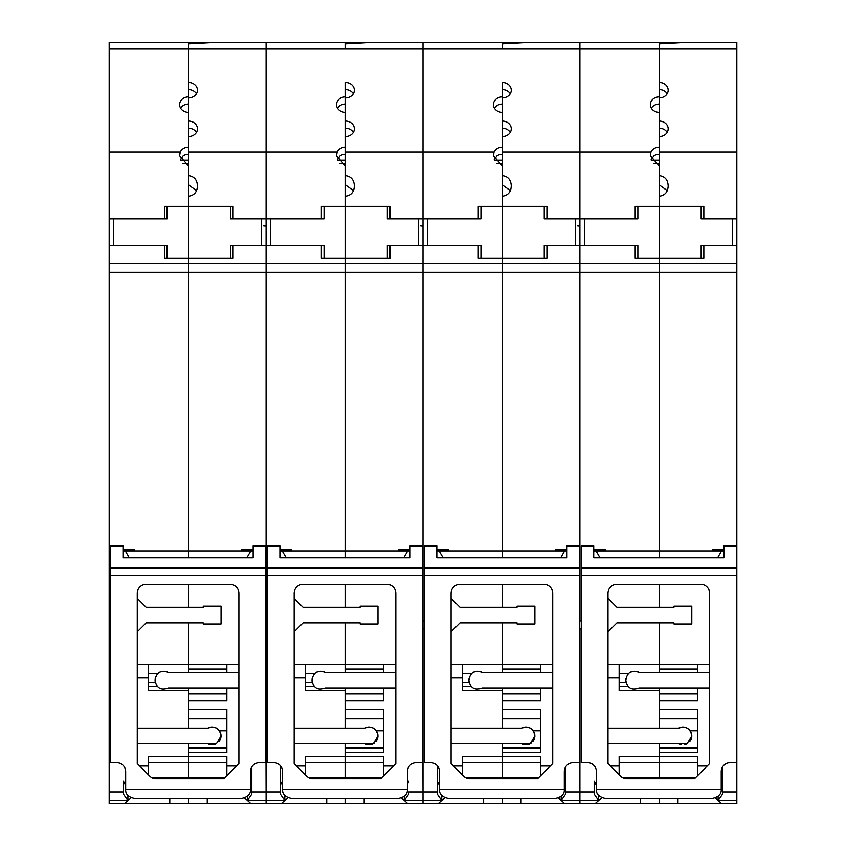 <?xml version="1.0" encoding="UTF-8"?>
<svg xmlns="http://www.w3.org/2000/svg" width="846" height="846" viewBox="0 0 846 846"><rect width="100%" height="100%" fill="white"/><g stroke="black" fill="none" stroke-linecap="round" stroke-linejoin="round"><path stroke-width="1.27" d="M502.355 97.322L502.355 121.073A8.915 7.72 0 0 1 511.27 128.804A8.915 7.72 0 0 1 502.355 136.523L502.355 151.963L579.912 151.963L579.912 42.3L579.912 218.828L637.873 218.828L637.873 206.35M544.253 258.062L544.253 245.573L579.912 245.573L579.912 218.828L579.912 272.327L579.912 263.413L659.267 263.413L659.267 557.821L659.267 258.062L659.267 263.413L736.834 263.413L736.834 245.573L701.165 245.573L701.165 258.062M579.468 620.932L579.912 272.327L502.355 272.327L502.355 258.062L502.355 272.327L423 272.327L423 803.7L423 791.867L437.266 791.867L437.266 765.704L437.266 781.165L439.497 785.543M558.328 797.852L564.758 803.7L579.912 803.7L579.912 628.948L579.912 803.7L595.076 803.7L601.908 797.672M677.984 798.349L677.984 803.7L659.267 803.7L659.267 798.349L659.267 803.7L595.076 803.7M596.409 785.543L594.178 781.165L594.178 794.024L598.64 800.443L561.194 800.443L561.194 796.213M594.178 794.024L594.178 781.165M659.267 584.375L659.267 607.333L659.267 584.375M607.999 664.618L659.267 664.618L659.267 622.931L659.267 672.411M697.601 762.754L659.267 762.754L659.267 756.324L619.145 756.324L619.145 774.725M659.267 688.02L659.267 728.142M659.267 743.74L659.267 756.324M215.265 42.385L188.521 43.833L188.521 82.474A8.915 7.72 0 0 1 197.435 90.194A8.915 7.72 0 0 1 188.521 97.914L188.521 121.073A8.915 7.72 0 0 1 197.435 128.804A8.915 7.72 0 0 1 188.521 136.523L188.521 175.64C194.189 176.37 197.16 179.807 197.435 185.94C197.16 192.063 194.189 195.5 188.521 196.23L188.521 557.821L188.521 166.07L179.606 155.78L180.24 151.963A8.915 7.72 0 0 1 188.521 147.098L188.521 112.359A8.915 7.72 0 0 1 179.606 104.629A8.915 7.72 0 0 1 188.521 96.909L188.521 43.4L215.265 42.3L109.166 42.3L109.166 218.828L164.441 218.828L164.441 206.35L233.094 206.35L233.094 218.828L266.088 218.828L266.088 42.3L266.088 245.573L266.088 218.828L321.364 218.828L321.364 206.35L390.017 206.35L390.017 218.828L423 218.828L423 42.3L423 245.573L423 218.828L478.276 218.828L478.276 206.35L546.928 206.35L546.928 218.828L579.912 218.828L579.912 151.963L650.986 151.963L650.352 155.78L659.267 166.07L659.267 258.062L659.267 206.35L635.198 206.35L635.198 218.828M659.267 690.643L619.145 690.643L619.145 664.618M626.114 682.447L619.145 682.447M736.834 263.413L736.834 272.327L579.912 272.327L579.912 620.932L581.255 620.932M109.166 218.828L109.166 263.413L266.088 263.413L266.088 245.573L266.088 272.327L266.088 263.413L345.432 263.413L345.432 258.062L345.432 557.821L345.432 263.413L423 263.413L423 245.573L423 272.327L423 263.413L579.912 263.413L579.912 245.573L635.198 245.573L635.198 258.062L703.84 258.062L703.84 245.573M637.873 258.062L637.873 245.573L635.198 245.573M584.375 245.573L584.375 218.828M659.267 97.322L659.267 43.4L686.011 42.3L736.834 42.3L736.834 48.983L659.267 48.983L659.267 82.474A8.915 7.72 0 0 1 668.181 90.194A8.915 7.72 0 0 1 659.267 97.914L659.267 96.909A8.915 7.72 0 0 0 650.352 104.629A8.915 7.72 0 0 0 659.267 112.359L659.267 147.098A8.915 7.72 0 0 0 650.986 151.963M215.265 42.3L686.011 42.3M659.267 160.232L651.23 160.232M651.092 159.894L653.905 155.78A8.915 7.72 180 0 1 659.267 154.236M651.357 108.203A8.915 7.72 180 0 1 659.267 104.047M640.538 803.7L640.538 798.349M736.834 48.983L736.834 245.573M715.251 797.852L721.68 803.7L736.834 803.7L736.834 272.327M736.834 218.828L703.84 218.828L703.84 206.35L659.267 206.35L659.267 183.36M659.267 96.909L659.267 121.073A8.915 7.72 0 0 1 668.181 128.804A8.915 7.72 0 0 1 659.267 136.523L659.267 151.963L736.834 151.963M686.011 42.385L659.267 43.833L659.267 48.983L502.355 48.983L502.355 43.4L529.099 42.311M659.267 692.419L659.267 693.942L697.601 693.942M659.267 762.754L659.267 778.732M697.601 775.613L697.601 756.451L659.267 756.451L659.267 752.432L697.601 752.432L697.601 709.403L659.267 709.403L659.267 700.625L697.601 700.625L697.601 688.02M736.834 791.867L722.569 791.867L722.569 794.024L718.106 800.443L718.106 796.213M721.226 782.444L722.399 782.444L721.226 784.644M659.267 664.618L709.635 664.618M722.569 766.91L722.399 782.444M722.569 794.024L722.569 781.165M659.267 151.963L659.267 175.64C664.935 176.37 667.906 179.807 668.181 185.94C667.906 192.063 664.935 195.5 659.267 196.23M701.165 206.35L701.165 218.828L703.84 218.828M732.372 218.828L732.372 245.573M667.23 190.572L659.267 184.904M659.267 128.211A8.915 7.72 180 0 1 667.177 132.367M659.267 89.602A8.915 7.72 180 0 1 667.177 93.758M736.39 596.546A2.675 2.675 180 0 0 736.834 595.076A2.675 2.675 180 0 1 736.39 596.546M721.68 803.7L677.984 803.7M697.601 664.618L697.601 672.411M736.39 762.69L736.39 545.596L723.901 545.596L723.901 557.821L593.733 557.821L593.733 545.596L581.255 545.596L581.255 762.69L587.494 762.69A8.915 8.915 0 0 1 596.409 771.605L596.409 789.434C596.134 793.982 599.105 796.953 605.324 798.349L712.311 798.349C718.54 796.953 721.511 793.982 721.226 789.434L721.226 771.605A8.915 8.915 0 0 1 730.151 762.69L736.39 762.69M723.901 557.821L723.901 550.439L721.871 550.439L717.609 557.821M600.036 557.821L595.774 550.439L593.733 550.439L593.733 557.821M593.733 549.456L605.324 549.456L605.324 550.006L595.774 550.439M607.999 631.846L607.999 593.289A8.915 8.915 0 0 1 616.914 584.375L700.721 584.375A8.915 8.915 0 0 1 709.635 593.289L709.635 763.578L694.481 778.732L626.854 778.732A8.915 8.915 0 0 1 620.541 776.12L607.999 763.578L607.999 743.74L687.206 743.74L691.806 735.946C690.389 728.417 685.969 725.815 678.577 728.142L607.999 728.142L607.999 631.846L616.914 622.931L673.976 622.931L673.976 624.052L691.806 624.052L691.806 606.222L673.976 606.222L673.976 607.333L616.914 607.333L607.999 598.418M607.999 728.142L607.999 743.74M678.968 743.941A8.915 8.915 180 0 0 681.305 744.713A8.915 8.915 180 0 1 678.968 743.941M684.467 744.713A8.915 8.915 180 0 0 686.91 743.898A8.915 8.915 180 0 1 684.467 744.713M689.659 741.752A8.915 8.915 180 0 0 690.431 740.705A8.915 8.915 180 0 1 689.659 741.752M690.748 740.165A8.915 8.915 180 0 0 691.277 738.981A8.915 8.915 180 0 1 690.748 740.165M691.457 738.421A8.915 8.915 180 0 0 691.616 737.797A8.915 8.915 180 0 1 691.457 738.421M691.721 737.204A8.915 8.915 180 0 0 691.785 736.57A8.915 8.915 180 0 1 691.721 737.204M691.806 736.21A8.915 8.915 180 0 0 691.806 735.946A8.915 8.915 -0 0 0 691.795 735.555A8.915 8.915 -0 0 1 691.806 735.946A8.915 8.915 180 0 1 691.806 736.21M691.785 735.311A8.915 8.915 -0 0 0 691.711 734.645A8.915 8.915 -0 0 1 691.785 735.311M691.594 734.011A8.915 8.915 -0 0 0 691.436 733.376A8.915 8.915 -0 0 1 691.594 734.011M691.224 732.763A8.915 8.915 -0 0 0 690.971 732.16A8.915 8.915 -0 0 1 691.224 732.763M690.674 731.579A8.915 8.915 -0 0 0 690.325 731.018A8.915 8.915 -0 0 1 690.674 731.579M689.945 730.489A8.915 8.915 -0 0 0 688.549 729.051A8.915 8.915 -0 0 1 689.945 730.489M688.031 728.649A8.915 8.915 -0 0 0 686.878 727.972A8.915 8.915 -0 0 1 688.031 728.649M686.286 727.697A8.915 8.915 -0 0 0 685.651 727.465A8.915 8.915 -0 0 1 686.286 727.697M685.006 727.285A8.915 8.915 -0 0 0 684.361 727.148A8.915 8.915 -0 0 1 685.006 727.285M683.705 727.063A8.915 8.915 -0 0 0 683.039 727.031A8.915 8.915 -0 0 1 683.705 727.063M682.373 727.042A8.915 8.915 -0 0 0 681.707 727.105A8.915 8.915 -0 0 1 682.373 727.042M681.051 727.222A8.915 8.915 -0 0 0 680.406 727.38A8.915 8.915 -0 0 1 681.051 727.222M679.772 727.592A8.915 8.915 -0 0 0 679.158 727.846A8.915 8.915 -0 0 1 679.772 727.592M709.635 672.411L639.068 672.411C631.571 669.757 627.161 672.359 625.828 680.216C627.161 688.073 631.571 690.674 639.068 688.02L709.635 688.02M638.286 672.031A8.915 8.915 -174.3 0 0 637.567 671.756A8.915 8.915 -174.3 0 1 638.286 672.031M636.266 671.428A8.915 8.915 -174.3 0 0 635.727 671.354A8.915 8.915 -174.3 0 1 636.266 671.428M634.532 671.301A8.915 8.915 -174.3 0 0 633.982 671.333A8.915 8.915 -174.3 0 1 634.532 671.301M631.994 671.735A8.915 8.915 -174.3 0 0 631.423 671.946A8.915 8.915 -174.3 0 1 631.994 671.735M628.684 673.68A8.915 8.915 -174.3 0 0 627.986 674.399A8.915 8.915 -174.3 0 1 628.684 673.68M626.569 676.663A8.915 8.915 -174.3 0 0 626.336 677.276A8.915 8.915 -174.3 0 1 626.569 676.663M625.987 678.577A8.915 8.915 -174.3 0 0 625.871 679.338A8.915 8.915 -174.3 0 1 625.987 678.577M625.828 680.216A8.915 8.915 5.7 0 0 625.987 681.855A8.915 8.915 5.7 0 1 625.828 680.216M626.336 683.166A8.915 8.915 5.7 0 0 626.569 683.769A8.915 8.915 5.7 0 1 626.336 683.166M628.261 686.339A8.915 8.915 5.7 0 1 627.986 686.032A8.915 8.915 5.7 0 0 628.261 686.339L619.145 686.339M721.871 550.439L712.311 550.006L712.311 549.456L723.901 549.456M444.996 797.672L438.154 803.7L502.355 803.7L502.355 798.349L502.355 803.7L521.073 803.7L521.073 798.349M438.154 803.7L407.846 803.7L401.416 797.852M437.266 781.165L437.266 794.024L441.728 800.443L404.282 800.443L404.282 796.213M451.087 664.618L502.355 664.618L502.355 622.931L502.355 672.411M502.355 607.333L502.355 584.375L502.355 607.333M502.355 557.821L502.355 272.327L502.355 557.821M540.689 688.02L540.689 700.625L502.355 700.625L502.355 709.403L540.689 709.403L540.689 752.432L502.355 752.432L502.355 756.451L502.355 743.74M502.355 728.142L502.355 688.02M502.355 151.963L502.355 175.64C508.023 176.37 510.995 179.807 511.27 185.94C510.995 192.063 508.023 195.5 502.355 196.23L502.355 258.062L502.355 166.07L493.43 155.78L494.064 151.963L345.432 151.963L345.432 175.64C351.101 176.37 354.083 179.807 354.347 185.94C354.083 192.063 351.101 195.5 345.432 196.23L345.432 258.062L345.432 166.07L336.518 155.78L337.152 151.963L188.521 151.963M462.233 774.725L462.233 756.324L502.355 756.324M502.355 690.643L462.233 690.643L462.233 664.618M462.233 682.447L469.202 682.447M546.928 245.573L546.928 258.062L478.276 258.062L478.276 245.573L387.341 245.573L387.341 258.062M480.951 258.062L480.951 245.573L478.276 245.573M427.463 218.828L427.463 245.573M478.276 218.828L480.951 218.828L480.951 206.35M494.064 151.963A8.915 7.72 0 0 1 502.355 147.098L502.355 112.359A8.915 7.72 0 0 1 493.43 104.629A8.915 7.72 0 0 1 502.355 96.909L502.355 82.474A8.915 7.72 0 0 1 511.27 90.194A8.915 7.72 0 0 1 502.355 97.914M494.318 160.232L502.355 160.232M494.18 159.894L496.993 155.78A8.915 7.72 180 0 1 502.355 154.236M494.445 108.203A8.915 7.72 180 0 1 502.355 104.047M483.626 803.7L483.626 798.349M529.099 42.385L502.355 43.833L502.355 48.983L345.432 48.983L345.432 43.4L372.177 42.311M540.689 775.613L540.689 756.451L502.355 756.451L502.355 778.732M565.646 794.024L565.646 781.165L565.646 794.024L561.194 800.443M565.646 766.91L565.646 781.165L564.314 784.644M502.355 664.618L552.724 664.618M544.253 206.35L544.253 218.828L546.928 218.828M575.46 245.573L575.46 218.828M502.355 184.904L510.307 190.572M502.355 128.211A8.915 7.72 180 0 1 510.254 132.367M502.355 89.602A8.915 7.72 180 0 1 510.254 93.758M579.468 596.546A2.675 2.675 180 0 0 579.912 595.076A2.675 2.675 180 0 1 579.468 596.546M564.758 803.7L521.073 803.7M540.689 664.618L540.689 672.411M443.114 557.821L438.852 550.439L436.822 550.439L436.822 557.821L436.822 545.596L424.332 545.596L424.332 567.93L579.468 567.93L579.468 762.69L573.228 762.69A8.915 8.915 0 0 0 564.314 771.605L564.314 789.434C564.578 794.056 561.607 797.027 555.399 798.349L448.412 798.349C442.194 797.027 439.222 794.056 439.497 789.434L564.314 789.434M579.468 567.93L579.468 545.596L566.989 545.596L566.989 557.821L566.989 550.439L555.399 550.006L555.399 549.456L566.989 549.456M436.822 557.821L566.989 557.821M424.332 567.93L424.332 762.69L430.582 762.69A8.915 8.915 0 0 1 439.497 771.605L439.497 789.434M436.822 549.456L448.412 549.456L448.412 550.006L438.852 550.439M451.087 598.418L451.087 763.578L463.629 776.12A8.915 8.915 0 0 0 469.932 778.732L537.57 778.732L552.724 763.578L552.724 593.289A8.915 8.915 0 0 0 543.809 584.375L460.002 584.375A8.915 8.915 0 0 0 451.087 593.289L451.087 598.418L460.002 607.333L517.065 607.333L517.065 606.222L534.894 606.222L534.894 624.052L517.065 624.052L517.065 622.931L460.002 622.931L451.087 631.846M451.087 743.74L530.294 743.74L534.894 735.946A8.915 8.915 19.5 0 1 534.894 736.136A8.915 8.915 19.5 0 0 534.894 735.946C533.445 728.395 529.036 725.794 521.665 728.142L451.087 728.142M522.225 744.036A8.915 8.915 19.5 0 0 522.839 744.29A8.915 8.915 19.5 0 1 522.225 744.036M523.42 744.48A8.915 8.915 19.5 0 0 524.065 744.649A8.915 8.915 19.5 0 1 523.42 744.48M524.689 744.766A8.915 8.915 19.5 0 0 527.248 744.766A8.915 8.915 19.5 0 1 524.689 744.766M527.893 744.649A8.915 8.915 19.5 0 0 528.517 744.491A8.915 8.915 19.5 0 1 527.893 744.649M529.12 744.279A8.915 8.915 19.5 0 0 529.723 744.036A8.915 8.915 19.5 0 1 529.12 744.279M530.823 743.423A8.915 8.915 19.5 0 0 531.351 743.052A8.915 8.915 19.5 0 1 530.823 743.423M532.758 741.731A8.915 8.915 19.5 0 0 533.509 740.715A8.915 8.915 19.5 0 1 532.758 741.731M533.847 740.134A8.915 8.915 19.5 0 0 534.344 739.023A8.915 8.915 19.5 0 1 533.847 740.134M534.535 738.442A8.915 8.915 19.5 0 0 534.693 737.818A8.915 8.915 19.5 0 1 534.535 738.442M534.799 737.204A8.915 8.915 19.5 0 0 534.873 736.559A8.915 8.915 19.5 0 1 534.799 737.204M534.873 735.28A8.915 8.915 -26.4 0 0 534.799 734.656A8.915 8.915 -26.4 0 1 534.873 735.28M534.683 734.021A8.915 8.915 -26.4 0 0 534.513 733.366A8.915 8.915 -26.4 0 1 534.683 734.021M534.302 732.763A8.915 8.915 -26.4 0 0 534.048 732.16A8.915 8.915 -26.4 0 1 534.302 732.763M533.752 731.579A8.915 8.915 -26.4 0 0 533.392 730.997A8.915 8.915 -26.4 0 1 533.752 731.579M532.991 730.436A8.915 8.915 -26.4 0 0 531.637 729.051A8.915 8.915 -26.4 0 1 532.991 730.436M531.066 728.618A8.915 8.915 -26.4 0 0 529.934 727.951A8.915 8.915 -26.4 0 1 531.066 728.618M529.353 727.687A8.915 8.915 -26.4 0 0 527.492 727.158A8.915 8.915 -26.4 0 1 529.353 727.687M526.815 727.063A8.915 8.915 -26.4 0 0 526.149 727.031A8.915 8.915 -26.4 0 1 526.815 727.063M525.472 727.042A8.915 8.915 -26.4 0 0 524.784 727.105A8.915 8.915 -26.4 0 1 525.472 727.042M524.129 727.222A8.915 8.915 -26.4 0 0 523.484 727.38A8.915 8.915 -26.4 0 1 524.129 727.222M522.87 727.581A8.915 8.915 -26.4 0 0 522.236 727.846A8.915 8.915 -26.4 0 1 522.87 727.581M552.724 672.411L482.146 672.411C474.659 669.757 470.249 672.359 468.917 680.216C470.249 688.073 474.659 690.674 482.146 688.02L552.724 688.02M481.363 672.031A8.915 8.915 -177.2 0 0 480.655 671.756A8.915 8.915 -177.2 0 1 481.363 672.031M479.344 671.428A8.915 8.915 -177.2 0 0 478.804 671.354A8.915 8.915 -177.2 0 1 479.344 671.428M477.62 671.301A8.915 8.915 -177.2 0 0 477.059 671.333A8.915 8.915 -177.2 0 1 477.62 671.301M475.071 671.735A8.915 8.915 -177.2 0 0 474.511 671.946A8.915 8.915 -177.2 0 1 475.071 671.735M471.761 673.68A8.915 8.915 -177.2 0 0 471.074 674.399A8.915 8.915 -177.2 0 1 471.761 673.68M469.657 676.663A8.915 8.915 -177.2 0 0 469.414 677.276A8.915 8.915 -177.2 0 1 469.657 676.663M469.065 678.577A8.915 8.915 -177.2 0 0 468.959 679.338A8.915 8.915 -177.2 0 1 469.065 678.577M468.959 681.093A8.915 8.915 2.8 0 0 469.065 681.855A8.915 8.915 2.8 0 1 468.959 681.093M469.414 683.166A8.915 8.915 2.8 0 0 469.657 683.769A8.915 8.915 2.8 0 1 469.414 683.166M471.349 686.339A8.915 8.915 2.8 0 1 471.074 686.032A8.915 8.915 2.8 0 0 471.349 686.339L462.233 686.339M560.697 557.821L564.948 550.439M424.332 628.948L423 628.948L423 272.327L266.088 272.327L266.088 803.7L266.088 791.867L280.354 791.867L280.354 765.704L280.354 781.165L282.575 785.543M288.074 797.672L281.242 803.7L345.432 803.7L345.432 798.349L345.432 803.7L364.161 803.7L364.161 798.349M281.242 803.7L250.924 803.7L244.494 797.852M280.354 781.165L280.354 794.024L284.806 800.443L247.36 800.443L247.36 796.213M294.165 664.618L345.432 664.618L345.432 622.931L345.432 672.411M345.432 607.333L345.432 584.375L345.432 607.333M383.767 688.02L383.767 700.625L345.432 700.625L345.432 709.403L383.767 709.403L383.767 752.432L345.432 752.432L345.432 756.451L345.432 743.74M345.432 728.142L345.432 688.02M305.311 774.725L305.311 756.324L345.432 756.324M345.432 690.643L305.311 690.643L305.311 664.618M305.311 682.447L312.28 682.447M390.017 245.573L390.017 258.062L321.364 258.062L321.364 245.573L230.419 245.573L230.419 258.062M324.039 258.062L324.039 245.573L321.364 245.573M270.54 218.828L270.54 245.573M321.364 218.828L324.039 218.828L324.039 206.35M345.432 151.963L345.432 136.523A8.915 7.72 0 0 0 354.347 128.804A8.915 7.72 0 0 0 345.432 121.073L345.432 82.474A8.915 7.72 0 0 1 354.347 90.194A8.915 7.72 0 0 1 345.432 97.914L345.432 96.909A8.915 7.72 0 0 0 336.518 104.629A8.915 7.72 0 0 0 345.432 112.359L345.432 147.098A8.915 7.72 0 0 0 337.152 151.963M337.395 160.232L345.432 160.232M337.258 159.894L340.071 155.78A8.915 7.72 180 0 1 345.432 154.236M337.522 108.203A8.915 7.72 180 0 1 345.432 104.047M326.715 803.7L326.715 798.349M422.556 628.948L423 791.867L408.734 791.867L408.734 794.024L404.282 800.443M372.177 42.385L345.432 43.833L345.432 48.983L109.166 48.983M383.767 775.613L383.767 756.451L345.432 756.451L345.432 778.732M408.734 794.024L408.734 791.867M408.734 781.165L407.402 784.644M345.432 664.618L395.812 664.618M387.341 206.35L387.341 218.828L390.017 218.828M418.537 245.573L418.537 218.828M345.432 184.904L353.395 190.572M345.432 128.211A8.915 7.72 180 0 1 353.342 132.367M345.432 89.602A8.915 7.72 180 0 1 353.342 93.758M422.556 596.546A2.675 2.675 180 0 0 423 595.076A2.675 2.675 180 0 1 422.556 596.546M407.846 803.7L364.161 803.7M383.767 664.618L383.767 672.411M286.202 557.821L281.94 550.439L279.899 550.439L279.899 557.821L279.899 545.596L267.421 545.596L267.421 567.93L422.556 567.93L422.556 762.69L416.317 762.69A8.915 8.915 0 0 0 407.402 771.605L407.402 789.434C407.666 794.056 404.695 797.027 398.487 798.349L291.489 798.349C285.282 797.027 282.31 794.056 282.575 789.434L407.402 789.434M422.556 567.93L422.556 545.596L410.077 545.596L410.077 557.821L410.077 550.439L398.487 550.006L398.487 549.456L410.077 549.456M279.899 557.821L410.077 557.821M267.421 567.93L267.421 762.69L273.66 762.69A8.915 8.915 0 0 1 282.575 771.605L282.575 789.434M279.899 549.456L291.489 549.456L291.489 550.006L281.94 550.439M294.165 598.418L294.165 763.578L306.717 776.12A8.915 8.915 0 0 0 313.02 778.732L380.647 778.732L395.812 763.578L395.812 593.289A8.915 8.915 0 0 0 386.886 584.375L303.08 584.375A8.915 8.915 0 0 0 294.165 593.289L294.165 598.418L303.08 607.333L360.142 607.333L360.142 606.222L377.972 606.222L377.972 624.052L360.142 624.052L360.142 622.931L303.08 622.931L294.165 631.846M294.165 743.74L373.372 743.74L377.972 735.946A8.915 8.915 19.5 0 1 377.972 736.136A8.915 8.915 19.5 0 0 377.972 735.946C376.533 728.395 372.124 725.794 364.742 728.142L294.165 728.142M365.313 744.036A8.915 8.915 19.5 0 0 365.916 744.29A8.915 8.915 19.5 0 1 365.313 744.036M366.508 744.48A8.915 8.915 19.5 0 0 367.143 744.649A8.915 8.915 19.5 0 1 366.508 744.48M367.777 744.766A8.915 8.915 19.5 0 0 370.337 744.766A8.915 8.915 19.5 0 1 367.777 744.766M370.982 744.649A8.915 8.915 19.5 0 0 371.606 744.491A8.915 8.915 19.5 0 1 370.982 744.649M372.198 744.279A8.915 8.915 19.5 0 0 372.811 744.036A8.915 8.915 19.5 0 1 372.198 744.279M373.911 743.423A8.915 8.915 19.5 0 0 374.44 743.052A8.915 8.915 19.5 0 1 373.911 743.423M375.836 741.731A8.915 8.915 19.5 0 0 376.597 740.715A8.915 8.915 19.5 0 1 375.836 741.731M376.925 740.134A8.915 8.915 19.5 0 0 377.422 739.023A8.915 8.915 19.5 0 1 376.925 740.134M377.623 738.442A8.915 8.915 19.5 0 0 377.781 737.818A8.915 8.915 19.5 0 1 377.623 738.442M377.887 737.204A8.915 8.915 19.5 0 0 377.951 736.559A8.915 8.915 19.5 0 1 377.887 737.204M377.951 735.28A8.915 8.915 -26.4 0 0 377.887 734.656A8.915 8.915 -26.4 0 1 377.951 735.28M377.771 734.021A8.915 8.915 -26.4 0 0 377.602 733.366A8.915 8.915 -26.4 0 1 377.771 734.021M377.39 732.763A8.915 8.915 -26.4 0 0 377.136 732.16A8.915 8.915 -26.4 0 1 377.39 732.763M376.84 731.579A8.915 8.915 -26.4 0 0 376.481 730.997A8.915 8.915 -26.4 0 1 376.84 731.579M376.068 730.436A8.915 8.915 -26.4 0 0 374.715 729.051A8.915 8.915 -26.4 0 1 376.068 730.436M374.144 728.618A8.915 8.915 -26.4 0 0 373.012 727.951A8.915 8.915 -26.4 0 1 374.144 728.618M372.441 727.687A8.915 8.915 -26.4 0 0 370.569 727.158A8.915 8.915 -26.4 0 1 372.441 727.687M369.903 727.063A8.915 8.915 -26.4 0 0 369.226 727.031A8.915 8.915 -26.4 0 1 369.903 727.063M368.549 727.042A8.915 8.915 -26.4 0 0 367.862 727.105A8.915 8.915 -26.4 0 1 368.549 727.042M367.217 727.222A8.915 8.915 -26.4 0 0 366.561 727.38A8.915 8.915 -26.4 0 1 367.217 727.222M365.958 727.581A8.915 8.915 -26.4 0 0 365.324 727.846A8.915 8.915 -26.4 0 1 365.958 727.581M395.812 672.411L325.234 672.411C317.736 669.757 313.327 672.359 312.005 680.216C313.327 688.073 317.736 690.674 325.234 688.02L395.812 688.02M324.452 672.031A8.915 8.915 -177.2 0 0 323.732 671.756A8.915 8.915 -177.2 0 1 324.452 672.031M322.432 671.428A8.915 8.915 -177.2 0 0 321.892 671.354A8.915 8.915 -177.2 0 1 322.432 671.428M320.697 671.301A8.915 8.915 -177.2 0 0 320.148 671.333A8.915 8.915 -177.2 0 1 320.697 671.301M318.159 671.735A8.915 8.915 -177.2 0 0 317.588 671.946A8.915 8.915 -177.2 0 1 318.159 671.735M314.849 673.68A8.915 8.915 -177.2 0 0 314.162 674.399A8.915 8.915 -177.2 0 1 314.849 673.68M312.734 676.663A8.915 8.915 -177.2 0 0 312.502 677.276A8.915 8.915 -177.2 0 1 312.734 676.663M312.153 678.577A8.915 8.915 -177.2 0 0 312.047 679.338A8.915 8.915 -177.2 0 1 312.153 678.577M312.047 681.093A8.915 8.915 2.8 0 0 312.153 681.855A8.915 8.915 2.8 0 1 312.047 681.093M312.502 683.166A8.915 8.915 2.8 0 0 312.734 683.769A8.915 8.915 2.8 0 1 312.502 683.166M314.437 686.339A8.915 8.915 2.8 0 1 314.162 686.032A8.915 8.915 2.8 0 0 314.437 686.339L305.311 686.339M403.775 557.821L408.036 550.439M109.166 294.292L109.166 223.323M109.166 263.413L109.166 803.7L188.521 803.7L188.521 798.349L188.521 803.7L207.238 803.7L207.238 798.349M131.162 797.672L124.32 803.7M125.663 785.543L123.431 781.165L123.431 794.024L127.894 800.443L109.166 800.443M123.431 794.024L123.431 781.165M137.253 664.618L188.521 664.618L188.521 622.931L188.521 672.411M188.521 607.333L188.521 584.375L188.521 607.333M226.855 688.02L226.855 700.625L188.521 700.625L188.521 709.403L226.855 709.403L226.855 752.432L188.521 752.432L188.521 756.451L188.521 743.74M188.521 728.142L188.521 688.02M148.399 774.725L148.399 756.324L188.521 756.324M188.521 690.643L148.399 690.643L148.399 664.618M148.399 682.447L155.368 682.447M267.421 628.948L266.088 628.948L266.088 272.327L109.166 272.327M233.094 245.573L233.094 258.062L164.441 258.062L164.441 245.573L109.166 245.573M167.117 258.062L167.117 245.573L164.441 245.573M113.628 218.828L113.628 245.573M164.441 218.828L167.117 218.828L167.117 206.35M180.24 151.963L109.166 151.963M180.484 160.232L188.521 160.232M180.346 159.894L183.159 155.78A8.915 7.72 180 0 1 188.521 154.236M180.61 108.203A8.915 7.72 180 0 1 188.521 104.047M169.792 803.7L169.792 798.349M265.633 628.948L266.088 791.867L251.822 791.867L251.822 766.91L251.822 781.165L250.479 784.644M226.855 775.613L226.855 756.451L188.521 756.451L188.521 778.732M251.822 781.165L251.822 794.024L247.36 800.443M188.521 664.618L238.889 664.618M230.419 206.35L230.419 218.828L233.094 218.828M261.626 245.573L261.626 218.828M188.521 184.904L196.484 190.572M188.521 128.211A8.915 7.72 180 0 1 196.42 132.367M188.521 89.602A8.915 7.72 180 0 1 196.42 93.758M265.633 596.546A2.675 2.675 180 0 0 266.088 595.076A2.675 2.675 180 0 1 265.633 596.546M250.924 803.7L207.238 803.7M226.855 664.618L226.855 672.411M129.279 557.821L125.018 550.439L122.987 550.439L122.987 557.821L122.987 545.596L110.509 545.596L110.509 567.93L265.633 567.93L265.633 762.69L259.394 762.69A8.915 8.915 0 0 0 250.479 771.605L250.479 789.434C250.754 794.056 247.772 797.027 241.565 798.349L134.577 798.349C128.37 797.027 125.398 794.056 125.663 789.434L250.479 789.434M265.633 567.93L265.633 545.596L253.155 545.596L253.155 557.821L253.155 550.439L241.565 550.006L241.565 549.456L253.155 549.456M122.987 557.821L253.155 557.821M110.509 567.93L110.509 762.69L116.748 762.69A8.915 8.915 0 0 1 125.663 771.605L125.663 789.434M122.987 549.456L134.577 549.456L134.577 550.006L125.018 550.439M137.253 598.418L137.253 763.578L149.795 776.12A8.915 8.915 0 0 0 156.098 778.732L223.735 778.732L238.889 763.578L238.889 593.289A8.915 8.915 0 0 0 229.975 584.375L146.168 584.375A8.915 8.915 0 0 0 137.253 593.289L137.253 598.418L146.168 607.333L203.23 607.333L203.23 606.222L221.06 606.222L221.06 624.052L203.23 624.052L203.23 622.931L146.168 622.931L137.253 631.846M137.253 743.74L216.46 743.74L221.06 735.946A8.915 8.915 19.5 0 1 221.06 736.136A8.915 8.915 19.5 0 0 221.06 735.946C219.611 728.395 215.201 725.794 207.83 728.142L137.253 728.142M208.402 744.036A8.915 8.915 19.5 0 0 209.004 744.29A8.915 8.915 19.5 0 1 208.402 744.036M209.597 744.48A8.915 8.915 19.5 0 0 210.231 744.649A8.915 8.915 19.5 0 1 209.597 744.48M210.855 744.766A8.915 8.915 19.5 0 0 213.414 744.766A8.915 8.915 19.5 0 1 210.855 744.766M214.07 744.649A8.915 8.915 19.5 0 0 214.683 744.491A8.915 8.915 19.5 0 1 214.07 744.649M215.286 744.279A8.915 8.915 19.5 0 0 215.889 744.036A8.915 8.915 19.5 0 1 215.286 744.279M218.924 741.731A8.915 8.915 19.5 0 0 219.674 740.715A8.915 8.915 19.5 0 1 218.924 741.731M220.013 740.134A8.915 8.915 19.5 0 0 220.51 739.023A8.915 8.915 19.5 0 1 220.013 740.134M220.7 738.442A8.915 8.915 19.5 0 0 220.859 737.818A8.915 8.915 19.5 0 1 220.7 738.442M220.965 737.204A8.915 8.915 19.5 0 0 221.039 736.559A8.915 8.915 19.5 0 1 220.965 737.204M221.039 735.28A8.915 8.915 -26.4 0 0 220.965 734.656A8.915 8.915 -26.4 0 1 221.039 735.28M220.848 734.021A8.915 8.915 -26.4 0 0 220.679 733.366A8.915 8.915 -26.4 0 1 220.848 734.021M220.468 732.763A8.915 8.915 -26.4 0 0 220.224 732.16A8.915 8.915 -26.4 0 1 220.468 732.763M219.918 731.579A8.915 8.915 -26.4 0 0 219.569 730.997A8.915 8.915 -26.4 0 1 219.918 731.579M219.156 730.436A8.915 8.915 -26.4 0 0 217.803 729.051A8.915 8.915 -26.4 0 1 219.156 730.436M217.232 728.618A8.915 8.915 -26.4 0 0 216.1 727.951A8.915 8.915 -26.4 0 1 217.232 728.618M215.519 727.687A8.915 8.915 -26.4 0 0 213.657 727.158A8.915 8.915 -26.4 0 1 215.519 727.687M212.981 727.063A8.915 8.915 -26.4 0 0 212.314 727.031A8.915 8.915 -26.4 0 1 212.981 727.063M211.637 727.042A8.915 8.915 -26.4 0 0 210.95 727.105A8.915 8.915 -26.4 0 1 211.637 727.042M210.294 727.222A8.915 8.915 -26.4 0 0 209.649 727.38A8.915 8.915 -26.4 0 1 210.294 727.222M209.036 727.581A8.915 8.915 -26.4 0 0 208.402 727.846A8.915 8.915 -26.4 0 1 209.036 727.581M238.889 672.411L168.312 672.411C160.825 669.757 156.415 672.359 155.082 680.216C156.415 688.073 160.825 690.674 168.312 688.02L238.889 688.02M167.54 672.031A8.915 8.915 -177.2 0 0 166.821 671.756A8.915 8.915 -177.2 0 1 167.54 672.031M165.509 671.428A8.915 8.915 -177.2 0 0 164.981 671.354A8.915 8.915 -177.2 0 1 165.509 671.428M163.786 671.301A8.915 8.915 -177.2 0 0 163.236 671.333A8.915 8.915 -177.2 0 1 163.786 671.301M161.248 671.735A8.915 8.915 -177.2 0 0 160.677 671.946A8.915 8.915 -177.2 0 1 161.248 671.735M157.938 673.68A8.915 8.915 -177.2 0 0 157.24 674.399A8.915 8.915 -177.2 0 1 157.938 673.68M155.823 676.663A8.915 8.915 -177.2 0 0 155.579 677.276A8.915 8.915 -177.2 0 1 155.823 676.663M155.23 678.577A8.915 8.915 -177.2 0 0 155.125 679.338A8.915 8.915 -177.2 0 1 155.23 678.577M155.125 681.093A8.915 8.915 2.8 0 0 155.23 681.855A8.915 8.915 2.8 0 1 155.125 681.093M155.579 683.166A8.915 8.915 2.8 0 0 155.823 683.769A8.915 8.915 2.8 0 1 155.579 683.166M157.515 686.339A8.915 8.915 2.8 0 1 157.24 686.032A8.915 8.915 2.8 0 0 157.515 686.339L148.399 686.339M246.863 557.821L251.125 550.439M659.267 166.07L659.267 154.818M723.901 550.936L593.733 550.936M502.355 196.23L502.355 183.36M566.989 550.936L436.822 550.936M345.432 196.23L345.432 183.36M410.077 550.936L279.899 550.936M188.521 196.23L188.521 183.36M253.155 550.936L122.987 550.936M598.64 795.335L598.64 800.443M565.646 791.867L594.178 791.867M628.853 673.532L619.145 673.532M622.603 777.664L659.267 777.664M659.267 762.627L619.145 762.627M610.431 766.011L619.145 766.011M594.357 782.444L596.409 782.444M619.145 677.984L607.999 677.984M653.429 163.553L659.267 163.553M736.834 800.443L718.106 800.443M697.601 766.011L707.203 766.011M697.601 718.857L659.267 718.857M690.167 730.785L697.601 730.785M659.267 747.991L697.601 747.991M697.601 747.494L659.267 747.494M697.601 669.07L659.267 669.07M659.267 777.611L695.613 777.611M736.39 546.305L723.901 546.305M581.255 567.93L736.39 567.93M593.733 546.305L581.255 546.305M596.409 789.434L721.226 789.434M736.39 575.65L581.255 575.65M441.728 795.335L441.728 800.443M422.556 620.932L424.332 620.932M471.931 673.532L462.233 673.532M465.691 777.664L502.355 777.664M502.355 762.627L462.233 762.627M453.519 766.011L462.233 766.011M437.435 782.444L439.497 782.444M462.233 677.984L451.087 677.984M496.507 163.553L502.355 163.553M564.314 782.444L565.477 782.444M540.689 766.011L550.291 766.011M540.689 718.857L502.355 718.857M533.255 730.785L540.689 730.785M502.355 747.991L540.689 747.991M540.689 747.494L502.355 747.494M502.355 693.942L540.689 693.942M540.689 669.07L502.355 669.07M577.236 225.84L579.912 226.146M502.355 777.611L538.691 777.611M540.689 762.754L502.355 762.754M579.468 546.305L566.989 546.305M436.822 546.305L424.332 546.305M579.468 575.65L424.332 575.65M284.806 795.335L284.806 800.443M265.633 620.932L267.421 620.932M315.019 673.532L305.311 673.532M308.779 777.664L345.432 777.664M345.432 762.627L305.311 762.627M296.597 766.011L305.311 766.011M280.523 782.444L282.575 782.444M305.311 677.984L294.165 677.984M339.595 163.553L345.432 163.553M407.402 782.444L408.565 782.444M383.767 766.011L393.379 766.011M383.767 718.857L345.432 718.857M376.333 730.785L383.767 730.785M345.432 747.991L383.767 747.991M383.767 747.494L345.432 747.494M345.432 693.942L383.767 693.942M383.767 669.07L345.432 669.07M420.325 225.84L423 226.146M345.432 777.611L381.779 777.611M383.767 762.754L345.432 762.754M422.556 546.305L410.077 546.305M279.899 546.305L267.421 546.305M422.556 575.65L267.421 575.65M127.894 795.335L127.894 800.443M109.166 791.867L123.431 791.867M109.166 620.932L110.509 620.932M158.107 673.532L148.399 673.532M151.857 777.664L188.521 777.664M188.521 762.627L148.399 762.627M139.685 766.011L148.399 766.011M123.601 782.444L125.663 782.444M148.399 677.984L137.253 677.984M182.673 163.553L188.521 163.553M250.479 782.444L251.643 782.444M226.855 766.011L236.457 766.011M226.855 718.857L188.521 718.857M219.421 730.785L226.855 730.785M188.521 747.991L226.855 747.991M226.855 747.494L188.521 747.494M188.521 693.942L226.855 693.942M226.855 669.07L188.521 669.07M263.413 225.84L266.088 226.146M188.521 777.611L224.856 777.611M226.855 762.754L188.521 762.754M265.633 546.305L253.155 546.305M122.987 546.305L110.509 546.305M265.633 575.65L110.509 575.65M581.255 628.948L579.468 628.948M736.834 222.984L736.834 222.223M736.834 221.779L736.834 217.422M110.509 628.948L109.166 628.948"/></g></svg>
